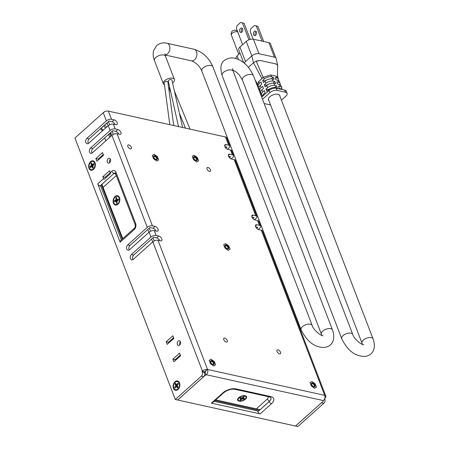 <?xml version="1.0" encoding="UTF-8"?>
<svg xmlns="http://www.w3.org/2000/svg" width="449" height="449" viewBox="0 0 449 449"><rect width="100%" height="100%" fill="white"/><g stroke="black" fill="none" stroke-linecap="round" stroke-linejoin="round"><path stroke-width="0.67" d="M311.516 384.512A2.447 1.28 -131.8 0 1 311.617 383.07A2.447 1.28 -131.8 0 1 313.357 383.306A2.447 1.28 -131.8 0 1 314.979 385.276A2.447 1.28 -131.8 0 1 314.884 386.718A2.447 1.28 -131.8 0 1 313.138 386.482A2.447 1.28 -131.8 0 1 311.516 384.512M127.819 146.497A2.447 1.28 -131.8 0 1 127.92 145.055A2.447 1.28 -131.8 0 1 129.66 145.291A2.447 1.28 -131.8 0 1 131.282 147.261A2.447 1.28 -131.8 0 1 131.181 148.703A2.447 1.28 -131.8 0 1 129.441 148.467A2.447 1.28 -131.8 0 1 127.819 146.497M193.693 158.216A2.447 1.28 -131.8 0 1 193.788 156.78A2.447 1.28 -131.8 0 1 195.534 157.015A2.447 1.28 -131.8 0 1 197.156 158.985A2.447 1.28 -131.8 0 1 197.055 160.422A2.447 1.28 -131.8 0 1 195.315 160.192A2.447 1.28 -131.8 0 1 193.693 158.216M225.134 246.585A2.447 1.28 -131.8 0 1 225.235 245.143A2.447 1.28 -131.8 0 1 226.975 245.379A2.447 1.28 -131.8 0 1 228.597 247.348A2.447 1.28 -131.8 0 1 228.502 248.791A2.447 1.28 -131.8 0 1 226.756 248.555A2.447 1.28 -131.8 0 1 225.134 246.585M210.632 362.231A2.447 1.28 -131.8 0 1 210.733 360.794A2.447 1.28 -131.8 0 1 212.472 361.024A2.447 1.28 -131.8 0 1 214.094 363A2.447 1.28 -131.8 0 1 213.993 364.436A2.447 1.28 -131.8 0 1 212.254 364.201A2.447 1.28 -131.8 0 1 210.632 362.231M223.77 339.719A2.447 1.28 -131.8 0 1 223.871 338.277A2.447 1.28 -131.8 0 1 225.617 338.512A2.447 1.28 -131.8 0 1 227.239 340.482A2.447 1.28 -131.8 0 1 227.138 341.925A2.447 1.28 -131.8 0 1 225.398 341.689A2.447 1.28 -131.8 0 1 223.77 339.719M207.023 169.065A2.447 1.28 -131.8 0 1 207.118 167.623A2.447 1.28 -131.8 0 1 208.864 167.859A2.447 1.28 -131.8 0 1 210.486 169.829A2.447 1.28 -131.8 0 1 210.385 171.271A2.447 1.28 -131.8 0 1 208.645 171.035A2.447 1.28 -131.8 0 1 207.023 169.065M277.044 351.483A2.447 1.28 -131.8 0 1 277.145 350.046A2.447 1.28 -131.8 0 1 278.885 350.276A2.447 1.28 -131.8 0 1 280.507 352.252A2.447 1.28 -131.8 0 1 280.412 353.689A2.447 1.28 -131.8 0 1 278.666 353.453A2.447 1.28 -131.8 0 1 277.044 351.483M153.749 157.302A2.447 1.28 -131.8 0 1 153.85 155.859A2.447 1.28 -131.8 0 1 155.59 156.095A2.447 1.28 -131.8 0 1 157.212 158.065A2.447 1.28 -131.8 0 1 157.111 159.507A2.447 1.28 -131.8 0 1 155.371 159.272A2.447 1.28 -131.8 0 1 153.749 157.302M155.04 226.38A2.986 1.56 -131.8 0 1 157.689 228.49A2.986 1.56 -131.8 0 1 157.953 231.016A2.986 1.56 -131.8 0 1 156.892 231.201L154.265 230.623A3.822 1.919 159 0 0 149.13 232.2L129.559 249.723A2.986 2.054 102.5 0 1 127.987 250.228A2.986 2.054 102.5 0 1 126.528 247.988A2.986 2.054 102.5 0 1 127.707 244.907L147.283 227.379A3.822 1.919 -21 0 1 152.413 225.802L155.04 226.38L152.974 228.232L149.944 227.559L130.008 245.412A2.986 2.054 -77.5 0 0 129.256 249.953M155.966 230.999A2.986 1.56 48.2 0 0 152.974 228.232M158.738 236.022A2.986 1.56 -131.8 0 1 161.387 238.127A2.986 1.56 -131.8 0 1 161.657 240.653A2.986 1.56 -131.8 0 1 160.59 240.838L157.964 240.26A3.822 1.919 159 0 0 152.828 241.837L133.258 259.359A2.986 2.054 102.5 0 1 131.686 259.864A2.986 2.054 102.5 0 1 130.232 257.625A2.986 2.054 102.5 0 1 131.405 254.544L150.982 237.016A3.822 1.919 -21 0 1 156.117 235.439L158.738 236.022L156.673 237.869L153.642 237.201L133.707 255.049A2.986 2.054 -77.5 0 0 132.955 259.595M159.67 240.636A2.986 1.56 48.2 0 0 156.673 237.869M117.857 129.514A2.986 1.56 -131.8 0 1 120.5 131.619A2.986 1.56 -131.8 0 1 120.77 134.144A2.986 1.56 -131.8 0 1 119.703 134.33L117.082 133.751A3.822 1.919 159 0 0 111.947 135.329L92.371 152.851A2.986 2.054 102.5 0 1 90.805 153.356A2.986 2.054 102.5 0 1 89.345 151.117A2.986 2.054 102.5 0 1 90.524 148.035L110.095 130.507A3.822 1.919 -21 0 1 115.23 128.93L117.857 129.514L115.791 131.361L112.761 130.693L92.825 148.54A2.986 2.054 -77.5 0 0 92.073 153.087M118.783 134.128A2.986 1.56 48.2 0 0 115.791 131.361M204.621 375.067L204.839 375.639L177.63 400.003L295.509 426.034L322.724 401.67A1.532 0.769 -21 0 0 323.084 400.929L323.443 400.598A3.822 2.638 -77.5 0 0 324.689 395.339A3.822 1.919 -21 0 1 325.828 396.141L262.424 230.96A3.822 1.919 159 0 0 261.284 230.157L258.658 229.579A2.986 1.56 -131.8 0 1 256.009 227.469A2.986 1.56 -131.8 0 1 255.739 224.949A2.986 1.56 -131.8 0 1 256.806 224.758L259.432 225.336A3.822 1.919 -21 0 1 260.572 226.144A3.822 1.919 -21 0 1 259.707 228.109L258.226 229.439M260.572 226.144L258.725 221.323A3.822 1.919 159 0 0 257.58 220.521L254.959 219.943A2.986 1.56 -131.8 0 1 252.31 217.832A2.986 1.56 -131.8 0 1 252.041 215.307A2.986 1.56 -131.8 0 1 253.107 215.122L255.734 215.7A3.822 1.919 -21 0 1 256.873 216.508L235.343 160.422A3.822 1.919 159 0 0 234.204 159.619L231.577 159.036A2.986 1.56 -131.8 0 1 228.934 156.931A2.986 1.56 -131.8 0 1 228.664 154.405A2.986 1.56 -131.8 0 1 229.731 154.22L232.352 154.798A3.822 1.919 -21 0 1 233.497 155.601A3.822 1.919 -21 0 1 232.633 157.571L231.145 158.901M233.497 155.601L231.645 150.785A3.822 1.919 159 0 0 230.505 149.977L227.879 149.399A2.986 1.56 -131.8 0 1 225.235 147.294A2.986 1.56 -131.8 0 1 224.966 144.769A2.986 1.56 -131.8 0 1 226.027 144.584L228.653 145.162A3.822 1.919 -21 0 1 229.798 145.964A3.822 1.919 -21 0 1 228.934 147.934L227.447 149.264M114.158 119.877A2.986 1.56 -131.8 0 1 116.802 121.982A2.986 1.56 -131.8 0 1 117.071 124.508A2.986 1.56 -131.8 0 1 116.005 124.693L113.378 124.115A3.822 1.919 159 0 0 108.248 125.692L88.672 143.214A2.986 2.054 102.5 0 1 87.106 143.719A2.986 2.054 102.5 0 1 85.647 141.48A2.986 2.054 102.5 0 1 86.825 138.399L106.396 120.871A3.822 1.919 -21 0 1 111.532 119.294L114.158 119.877L112.093 121.724L109.062 121.056L89.121 138.904A2.986 2.054 -77.5 0 0 88.369 143.45M115.084 124.491A2.986 1.56 48.2 0 0 112.093 121.724M229.798 145.964L226.655 137.781A3.822 1.919 159 0 0 225.51 136.973L228.653 145.162M256.873 216.508A3.822 1.919 -21 0 1 256.009 218.472L254.527 219.802M111.532 119.294L108.389 111.111L225.51 136.973M204.368 371.884L202.067 371.374L202.432 371.048A3.822 1.919 -21 0 1 207.561 369.471L204.368 371.884L204.604 372.502L202.303 371.991A3.059 2.11 102.5 0 1 201.309 376.2L175.301 399.487L74.938 138.039L103.253 112.688L106.396 120.871M108.389 111.111A3.822 1.919 159 0 0 103.253 112.688M252.944 218.652L254.072 217.642L251.968 217.176M225.864 148.114L226.998 147.098L224.887 146.632M229.562 157.751L230.696 156.735L228.586 156.269M256.643 228.288L257.771 227.278L255.666 226.812M325.828 396.141A3.822 1.919 -21 0 1 324.964 398.111L324.79 398.269M324.678 398.639L324.84 399.054L324.548 398.987M321.798 402.5A3.059 2.11 102.5 0 1 321.546 402.753L323.847 403.264A3.059 2.11 -77.5 0 0 324.84 399.054M323.847 403.264L297.839 426.55L295.526 426.017M321.546 402.753L295.537 426.039M117.964 204.25A4.782 3.295 102.5 0 1 113.445 203.111A4.782 3.295 102.5 0 1 115 196.533A4.782 3.295 102.5 0 1 119.72 198.351A4.782 3.295 102.5 0 1 118.558 203.605A4.782 3.295 102.5 0 1 117.964 204.25M177.989 389.485A4.782 3.295 102.5 0 1 173.471 388.346A4.782 3.295 102.5 0 1 175.02 381.768A4.782 3.295 102.5 0 1 179.746 383.586A4.782 3.295 102.5 0 1 178.584 388.84A4.782 3.295 102.5 0 1 177.989 389.485M93.504 169.396A4.782 3.295 102.5 0 1 88.986 168.257A4.782 3.295 102.5 0 1 90.541 161.674A4.782 3.295 102.5 0 1 95.261 163.498A4.782 3.295 102.5 0 1 94.099 168.751A4.782 3.295 102.5 0 1 93.504 169.396M102.855 176.754L109.528 170.772L110.241 172.629A2.217 1.162 48.2 0 0 110.69 173.432L104.011 179.409A2.217 1.162 -131.8 0 1 103.567 178.612L102.855 176.754L106.037 177.602M110.263 172.685L105.15 177.26M173.595 337.67L168.487 342.245L168.757 342.963M166.186 341.74L172.865 335.762L173.87 338.383L167.191 344.366L166.186 341.74L168.487 342.245M172.871 359.155L179.549 353.178L180.554 355.804L173.881 361.782L172.871 359.155L175.172 359.666L175.447 360.379M180.285 355.092L175.172 359.666M103.281 154.495L98.168 159.069L98.443 159.788M95.867 158.564L102.546 152.581L103.556 155.208L96.877 161.191L95.867 158.564L98.168 159.069M121.365 239.895L100.789 186.301A2.217 1.162 48.2 0 0 100.048 185.976L99.992 185.965A2.217 1.162 -131.8 0 1 97.736 183.826L120.147 242.207A2.217 1.162 -131.8 0 1 120.237 240.905L134.296 228.317C135.104 227.828 135.39 226.605 135.149 224.657A2.217 1.111 -21 0 1 135.649 223.518L115.988 172.298A2.217 1.111 159 0 0 115.488 173.443L135.149 224.657M201.309 376.2L203.61 376.711A3.059 2.11 -77.5 0 0 204.604 372.502M203.61 376.711L177.602 399.997L175.301 399.487M180.442 341.667A2.447 1.689 -77.5 0 0 179.662 345.023A2.447 1.689 -77.5 0 0 179.69 345.09M110.426 159.26A2.447 1.689 -77.5 0 0 109.64 162.617A2.447 1.689 -77.5 0 0 109.668 162.684M107.345 162.111A2.447 1.689 102.5 0 1 107.592 159.446A2.447 1.689 102.5 0 1 109.427 158.329A2.447 1.689 102.5 0 1 110.448 159.328A2.447 1.689 102.5 0 1 110.207 161.994A2.447 1.689 102.5 0 1 108.366 163.11A2.447 1.689 102.5 0 1 107.345 162.111M177.361 344.518A2.447 1.689 102.5 0 1 177.608 341.852A2.447 1.689 102.5 0 1 179.443 340.735A2.447 1.689 102.5 0 1 180.47 341.734A2.447 1.689 102.5 0 1 180.223 344.394A2.447 1.689 102.5 0 1 178.388 345.511A2.447 1.689 102.5 0 1 177.361 344.518M261.284 230.157L324.689 395.339L207.561 369.471A3.822 2.638 102.5 0 1 206.321 374.735L205.956 375.061L204.952 372.434L205.676 371.783L205.502 371.317M204.839 375.639A1.532 0.769 -21 0 1 205.956 375.061M257.872 411.75L269.187 401.529A7.65 3.833 159 0 0 270.932 397.64A7.65 3.833 -21 0 1 269.209 401.591L257.872 411.75A2.217 1.162 -131.8 0 0 260.128 413.888L211.417 403.129A2.217 1.162 -131.8 0 0 212.209 402.989L223.551 392.836A2.217 1.162 -131.8 0 1 222.755 392.976L211.417 403.129M204.952 372.434A1.532 0.769 159 0 0 204.621 372.541M214.078 401.311L257.395 410.88A2.217 1.162 48.2 0 1 257.849 411.688M202.303 371.991L202.067 371.374M245.474 399.183A4.782 2.397 -21 0 1 239.777 401.243A4.782 2.397 -21 0 1 237.802 398.785A4.782 2.397 -21 0 1 238.711 397.685A4.782 2.397 -21 0 1 245.513 395.827A4.782 2.397 -21 0 1 245.474 399.183M316.455 387.145L314.541 388.267L311.337 386.017L310.046 382.643L311.954 381.527L315.159 383.772L316.455 387.145M312.549 383.07A2.256 1.179 -131.8 0 1 314.85 385.248A2.256 1.179 -131.8 0 1 313.952 386.718A2.256 1.179 -131.8 0 1 313.896 386.707A2.256 1.179 -131.8 0 1 311.522 384.052A2.256 1.179 -131.8 0 1 312.549 383.07M313.694 386.645A1.852 0.971 48.2 0 0 314.227 386.505A1.852 0.971 48.2 0 0 314.059 384.939A1.852 0.971 48.2 0 0 312.414 383.631A1.852 0.971 48.2 0 0 311.758 383.749A1.852 0.971 48.2 0 0 311.561 384.26M215.565 364.863L213.657 365.986L210.452 363.735L209.161 360.367L211.069 359.245L214.274 361.496L215.565 364.863M211.664 360.788A2.256 1.179 -131.8 0 1 213.96 362.966A2.256 1.179 -131.8 0 1 213.062 364.436A2.256 1.179 -131.8 0 1 213.011 364.425A2.256 1.179 -131.8 0 1 210.632 361.771A2.256 1.179 -131.8 0 1 211.664 360.788M212.809 364.364A1.852 0.971 48.2 0 0 213.337 364.223A1.852 0.971 48.2 0 0 213.174 362.657A1.852 0.971 48.2 0 0 211.53 361.35A1.852 0.971 48.2 0 0 210.867 361.467A1.852 0.971 48.2 0 0 210.676 361.978M230.073 249.217L228.159 250.334L224.955 248.084L223.664 244.716L225.572 243.594L228.777 245.844L230.073 249.217M226.167 245.143A2.256 1.179 -131.8 0 1 228.462 247.32A2.256 1.179 -131.8 0 1 227.564 248.791A2.256 1.179 -131.8 0 1 227.514 248.78A2.256 1.179 -131.8 0 1 225.14 246.119A2.256 1.179 -131.8 0 1 226.167 245.143M227.312 248.712A1.852 0.971 48.2 0 0 227.845 248.578A1.852 0.971 48.2 0 0 227.677 247.012A1.852 0.971 48.2 0 0 226.032 245.704A1.852 0.971 48.2 0 0 225.376 245.816A1.852 0.971 48.2 0 0 225.179 246.327M198.626 160.849L196.718 161.971L193.513 159.721L192.223 156.353L194.131 155.231L197.336 157.481L198.626 160.849M194.726 156.78A2.256 1.179 -131.8 0 1 197.021 158.952A2.256 1.179 -131.8 0 1 196.123 160.428A2.256 1.179 -131.8 0 1 196.073 160.411A2.256 1.179 -131.8 0 1 193.693 157.756A2.256 1.179 -131.8 0 1 194.726 156.78M195.871 160.349A1.852 0.971 48.2 0 0 196.398 160.214A1.852 0.971 48.2 0 0 196.235 158.643A1.852 0.971 48.2 0 0 194.591 157.335A1.852 0.971 48.2 0 0 193.929 157.453A1.852 0.971 48.2 0 0 193.732 157.964M158.682 159.934L156.774 161.051L153.569 158.806L152.278 155.433L154.187 154.31L157.391 156.561L158.682 159.934M154.782 155.859A2.256 1.179 -131.8 0 1 157.077 158.037A2.256 1.179 -131.8 0 1 156.179 159.507A2.256 1.179 -131.8 0 1 156.129 159.496A2.256 1.179 -131.8 0 1 153.749 156.836A2.256 1.179 -131.8 0 1 154.782 155.859M155.926 159.429A1.852 0.971 48.2 0 0 156.454 159.294A1.852 0.971 48.2 0 0 156.291 157.728A1.852 0.971 48.2 0 0 154.647 156.42A1.852 0.971 48.2 0 0 153.985 156.533A1.852 0.971 48.2 0 0 153.794 157.043M122.768 238.638L101.912 184.309M260.089 409.679L215.688 399.874M101.362 184.803L122.212 239.132M214.931 400.553L259.331 410.358M106.974 122.925L108.091 125.832M110.673 132.562L111.79 135.469M147.856 229.433L148.973 232.341M151.554 239.07L152.671 241.977M108.428 121.617L109.64 124.771M112.127 131.254L113.339 134.408M149.315 228.126L150.522 231.28M153.014 237.762L154.226 240.917M106.615 123.469A2.565 1.341 -131.8 0 1 107.423 124.098M106.755 127.022A2.565 1.341 -131.8 0 1 104.842 124.833M105.74 127.937A2.565 1.341 -131.8 0 1 103.82 125.748M104.943 124.738L107.036 123.088M108.495 121.786L109.264 121.095M110.83 132.977L109.73 133.965L109.567 133.549M111.346 134.324L109.73 133.965M104.74 137.871A2.677 1.847 102.5 0 0 104.83 138.152L105.846 140.79M109.73 137.31L108.613 134.403M109.814 133.982L110.746 136.406M177.288 385.304L174.942 384.058L175.856 385.416L177.102 385.663M175.856 385.416L174.661 387.397L175.873 387.083M178.124 383.626L177.894 383.16A2.958 2.037 -77.5 0 1 178.348 383.856L177.153 385.837L178.068 387.195A2.958 2.037 -77.5 0 1 177.495 387.947L176.479 386.466L175.116 388.093A2.958 2.037 -77.5 0 1 174.661 387.397M177.798 386.387L177.159 386.825M174.942 384.058A2.958 2.037 -77.5 0 1 175.514 383.306L176.524 384.782L177.568 384.86M177.894 383.16L176.766 384.67M178.837 382.565A4.209 2.902 102.5 0 1 178.949 387.425A4.209 2.902 102.5 0 1 175.598 389.732A4.209 2.902 102.5 0 1 174.173 388.688A4.209 2.902 102.5 0 1 174.06 383.828A4.209 2.902 102.5 0 1 177.411 381.521A4.209 2.902 102.5 0 1 178.837 382.565M117.066 200.77L114.394 200.72A2.958 2.037 -77.5 0 0 114.489 201.702L116.033 201.09L116.386 203.296L117.094 202.825M116.386 203.296A2.958 2.037 -77.5 0 0 117.11 203.004L117.127 200.619L118.57 200.063A2.958 2.037 -77.5 0 0 118.474 199.081L117.037 199.682L118.508 200.041M116.673 198.559L115.853 197.779L116.055 199.721L118.053 200.136L117.801 200.641M115.853 197.779A2.958 2.037 -77.5 0 1 116.577 197.487L117.037 199.682M114.394 200.72L116.055 199.721M113.535 201.579A4.209 2.902 102.5 0 1 117.385 196.286A4.209 2.902 102.5 0 1 119.428 199.204A4.209 2.902 102.5 0 1 115.573 204.497A4.209 2.902 102.5 0 1 113.535 201.579M91.966 164.323L90.771 163.503L91.433 165.137L92.758 165.406M91.433 165.137L90.019 166.804L91.478 166.573M90.771 163.503A2.958 2.037 -77.5 0 1 91.422 162.903L92.208 164.71L93.695 163.442A2.958 2.037 -77.5 0 1 94.026 164.272L92.718 165.44L93.269 167.572A2.958 2.037 -77.5 0 1 92.617 168.167L91.826 166.366L90.344 167.634A2.958 2.037 -77.5 0 1 90.019 166.804M92.954 164.94L93.431 165.541M94.677 163.11A4.209 2.902 102.5 0 1 94.279 167.707A4.209 2.902 102.5 0 1 91.113 169.643A4.209 2.902 102.5 0 1 89.362 167.965A4.209 2.902 102.5 0 1 89.761 163.369A4.209 2.902 102.5 0 1 92.926 161.427A4.209 2.902 102.5 0 1 94.677 163.11M243.139 398.308L243.846 399.167A2.958 1.482 159 0 0 244.497 398.577L242.903 398.207L244.29 396.854A2.958 1.482 159 0 0 243.549 396.697L242.275 397.87L240.333 397.702A2.958 1.482 159 0 0 239.687 398.291L241.169 398.589L240.888 397.825M240.709 399.29L240.636 400.171L241.904 398.998L241.495 397.96M240.636 400.171A2.958 1.482 159 0 1 239.895 400.02L241.169 398.589M243.846 399.167L241.904 398.998M244.727 396.035A4.209 2.11 -21 0 1 246.018 396.927A4.209 2.11 -21 0 1 244.082 399.806A4.209 2.11 -21 0 1 239.452 400.834A4.209 2.11 -21 0 1 238.161 399.941A4.209 2.11 -21 0 1 240.103 397.062A4.209 2.11 -21 0 1 244.727 396.035M255.7 35.162A2.296 1.583 102.5 0 1 254.493 35.55A2.296 1.583 102.5 0 1 253.371 33.827A2.296 1.583 102.5 0 1 254.274 31.452A2.296 1.583 102.5 0 1 255.481 31.065A2.296 1.583 102.5 0 1 256.603 32.788A2.296 1.583 102.5 0 1 255.7 35.162M256.222 31.582A2.296 1.583 -77.5 0 0 255.896 31.812A2.296 1.583 -77.5 0 0 255.38 35.392M253.157 39.164L250.172 31.391L250.795 28.758L254.437 25.498L257.866 26.311L254.437 25.498M262.064 41.123L256.244 25.958M263.686 41.482L257.866 26.311M268.895 100.593A6.118 3.07 -21 0 1 268.44 99.947A6.118 3.07 -21 0 1 273.054 94.891A6.118 3.07 -21 0 1 279.867 95.564A6.118 3.07 -21 0 1 279.963 96.344M268.395 89.851L268.289 89.576A6.118 3.07 -21 0 1 271.106 88.212M266.734 85.529L266.627 85.254A6.118 3.07 -21 0 1 269.445 83.89M265.073 81.202L264.966 80.927A6.118 3.07 -21 0 1 267.784 79.563M271.364 78.856L273.228 77.194L274.053 79.355L272.296 78.968A5.354 2.683 159 0 0 265.106 81.174L263.529 82.588L262.699 80.427L264.966 80.927M259.112 87.011A5.354 2.683 -21 0 1 258.209 86.118A5.354 2.683 -21 0 1 259.421 83.362L260.998 81.948L261.829 84.109L260.252 85.523A5.354 2.683 159 0 0 259.039 88.279L259.87 90.44A5.354 2.683 -21 0 1 261.082 87.684L262.659 86.27L263.49 88.436L261.913 89.851A5.354 2.683 159 0 0 260.701 92.601L261.531 94.767A5.354 2.683 -21 0 1 262.744 92.011L264.321 90.597L265.151 92.758L263.569 94.172A5.354 2.683 159 0 0 262.278 96.574M282.449 89.615A5.354 2.683 159 0 0 281.029 88.812L279.267 88.425L278.442 86.259L280.198 86.651A5.354 2.683 -21 0 1 281.798 87.774L280.967 85.613A5.354 2.683 159 0 0 279.368 84.485L277.611 84.098L276.78 81.937L278.537 82.324A5.354 2.683 -21 0 1 280.137 83.452L279.306 81.286A5.354 2.683 159 0 0 277.707 80.163L275.95 79.776L275.119 77.61L276.876 78.003A5.354 2.683 -21 0 1 278.475 79.125A5.354 2.683 -21 0 1 278.402 80.393M264.36 84.749L265.937 83.334A5.354 2.683 -21 0 1 273.127 81.129L274.883 81.516L275.714 83.682L273.957 83.29A5.354 2.683 159 0 0 266.768 85.501L265.191 86.915L264.36 84.749L266.627 85.254M260.774 91.332A5.354 2.683 -21 0 1 259.87 90.44M266.021 89.076L267.598 87.662A5.354 2.683 -21 0 1 274.788 85.456L276.545 85.843L277.375 88.004L275.619 87.617A5.354 2.683 159 0 0 268.429 89.822L266.852 91.237L266.021 89.076L268.289 89.576M262.435 95.659A5.354 2.683 -21 0 1 261.531 94.767M262.699 80.427L264.276 79.013A5.354 2.683 -21 0 1 271.465 76.807L273.228 77.194M278.475 79.125L277.768 77.273L276.169 76.145L270.753 74.949L263.569 77.161L258.708 81.51L257.552 84.378L256.25 81.864M273.026 83.183L274.883 81.516M280.137 83.452A5.354 2.683 -21 0 1 280.064 84.721M274.687 87.504L276.545 85.843M281.798 87.774A5.354 2.683 -21 0 1 281.725 89.042M262.508 99.274L269.933 92.623A5.354 2.683 -21 0 1 277.123 90.417L285.513 92.27A5.354 2.683 -21 0 1 287.113 93.392L286.282 91.231A5.354 2.683 159 0 0 284.683 90.109L276.292 88.257A5.354 2.683 159 0 0 269.103 90.462L261.677 97.107M287.113 93.392A5.354 2.683 -21 0 1 285.901 96.148L281.428 100.155M270.567 104.959L264.147 103.545M256.474 82.279L255.133 80.062M277.74 65.885L277.735 65.301L276.073 63.971L260.65 60.564L256.211 61.131L253.461 62.77L248.606 67.12M260.65 60.564L257.266 60.778M244.301 63.27A5.354 2.683 -21 0 1 245.502 61.592L251.816 55.94A5.354 2.683 -21 0 1 259.006 53.734L274.429 57.141A5.354 2.683 -21 0 1 276.028 58.263A5.354 2.683 -21 0 1 276.096 58.482L277.712 65.217L276.073 63.971M235.747 58.51A8.222 4.125 -21 0 1 237.117 55.99L239.923 52.965M243.689 62.781L238.722 49.833A5.354 2.683 -21 0 1 239.929 47.078L246.243 41.42A5.354 2.683 -21 0 1 253.432 39.215L268.861 42.621A5.354 2.683 -21 0 1 270.455 43.749L276.028 58.263M241.899 32.115A2.296 1.583 102.5 0 1 240.692 32.502A2.296 1.583 102.5 0 1 239.57 30.779A2.296 1.583 102.5 0 1 240.473 28.405A2.296 1.583 102.5 0 1 241.68 28.018A2.296 1.583 102.5 0 1 242.802 29.741A2.296 1.583 102.5 0 1 241.899 32.115M242.415 28.534A2.296 1.583 -77.5 0 0 242.095 28.764A2.296 1.583 -77.5 0 0 241.579 32.345M242.634 44.659L236.37 28.343L236.993 25.711L240.636 22.45L244.065 23.264L240.636 22.45M248.931 39.809L242.443 22.905M250.25 39.377L244.065 23.264M173.707 125.535L167.847 81.729C166.472 80.859 165.266 81.241 164.222 82.874L169.812 124.676M182.608 127.499L171.888 79.871C170.418 79.063 169.217 79.473 168.28 81.101L178.511 126.596M168.51 82.128L167.943 82.442M164.469 84.749A5.927 2.975 -21 0 1 163.335 83.699A5.927 2.975 -21 0 1 164.676 80.646A5.927 2.975 -21 0 1 170.379 78.143A5.927 2.975 -21 0 1 174.403 79.451A5.927 2.975 -21 0 1 172.573 82.908M256.806 224.758L255.436 225.982M229.731 154.22L228.361 155.444M226.027 144.584L224.663 145.807M253.107 215.122L251.737 216.345M257.58 220.521L259.432 225.336M230.505 149.977L232.352 154.798M234.204 159.619L255.734 215.7M156.117 235.439L154.265 230.623M207.561 369.471L157.964 240.26M115.23 128.93L113.378 124.115M152.413 225.802L117.082 133.751M152.828 241.837L202.432 371.048M108.248 125.692L110.095 130.507M149.13 232.2L150.982 237.016M127.707 244.907L130.008 245.412M131.405 254.544L133.707 255.049M90.524 148.035L92.825 148.54M86.825 138.399L89.121 138.904M103.567 178.612L97.736 183.826M99.992 185.965L114.057 173.376A2.217 1.162 -131.8 0 1 111.795 171.237L110.241 172.629M111.947 135.329L147.283 227.379M206.321 374.735L323.443 400.598M260.128 413.888L271.471 403.73A9.867 4.95 159 0 0 270.753 396.579L236.006 388.907A9.867 4.95 159 0 0 222.755 392.976M100.048 185.976L114.057 173.376A2.217 1.527 102.5 0 1 115.208 173L115.219 173.005A2.217 1.527 -77.5 0 0 114.108 173.387A2.217 1.162 -131.8 0 1 116.061 174.93M115.988 172.298A4.434 3.059 -77.5 0 0 111.795 171.237M120.147 242.207L134.206 229.619A2.217 1.162 -131.8 0 1 134.296 228.317M134.206 229.619A4.434 3.059 -77.5 0 0 135.649 223.518M134.487 228.12L122.762 238.621M103.102 187.407L116.308 175.581M223.551 392.836C227.295 389.99 231.055 388.806 234.838 389.283A2.217 1.527 -77.5 0 0 236.006 388.907M234.838 389.283L269.585 396.955A2.217 1.527 -77.5 0 0 270.753 396.579M268.171 396.641A5.433 2.722 -21 0 1 266.931 399.391A2.217 1.162 -131.8 0 1 269.187 401.529L269.209 401.591A2.217 1.162 48.2 0 0 271.471 403.73M266.931 399.391L256.362 408.854M103.343 130.081A2.105 1.1 -131.8 0 1 101.435 127.892A2.105 1.1 -131.8 0 1 101.429 127.886M175.11 384.198A2.773 1.908 102.5 0 1 175.638 383.491M175.25 387.914A2.773 1.908 102.5 0 1 174.852 387.285M178.034 387.145A2.773 1.908 102.5 0 1 177.495 387.841M177.871 383.317A2.773 1.908 102.5 0 1 177.995 383.457A2.773 1.908 102.5 0 1 178.287 383.929M175.812 385.921L177.473 386.308M176.609 386.561L177.798 386.797M117.099 202.892A2.773 1.908 102.5 0 1 116.92 202.987A2.773 1.908 102.5 0 1 116.448 203.133M118.424 199.154A2.773 1.908 102.5 0 1 118.519 200.08L116.92 199.693M115.954 197.975A2.773 1.908 102.5 0 1 116.594 197.7M114.686 201.618A2.773 1.908 102.5 0 1 114.607 200.692M115.836 200.164L117.346 200.535M116.212 201.343L116.953 201.5M116.128 201.141L116.931 201.304M90.911 163.666A2.773 1.908 102.5 0 1 91.506 163.11M90.507 167.483A2.773 1.908 102.5 0 1 90.215 166.714M93.24 167.499A2.773 1.908 102.5 0 1 92.64 168.033L93.269 167.46M93.661 163.571A2.773 1.908 102.5 0 1 93.97 164.323M91.321 165.636L92.606 165.945M91.978 166.512L92.915 166.702M92.404 164.643L93.353 164.873M239.788 398.224A2.773 1.392 -21 0 1 240.344 397.702M240.715 399.975A2.773 1.392 -21 0 1 240.075 399.857M244.262 398.532A2.773 1.392 -21 0 1 243.678 399.043M243.521 396.72A2.773 1.392 -21 0 1 244.133 396.865M242.393 398.847L242.078 397.988M242.982 398.022L242.752 397.432M265.106 81.174L265.937 83.334M272.296 78.968L273.127 81.129M270.753 74.949L271.465 76.807M263.569 77.161L264.276 79.013M260.252 85.523L261.082 87.684M273.957 83.29L274.788 85.456M275.619 87.617L275.832 88.178M281.029 88.812L281.231 89.345M279.368 84.485L280.198 86.651M277.707 80.163L278.537 82.324M276.169 76.145L276.876 78.003M266.768 85.501L267.598 87.662M261.913 89.851L262.744 92.011M268.429 89.822L268.783 90.749M263.569 94.172L263.928 95.098M276.292 88.257L277.123 90.417M269.103 90.462L269.933 92.623M284.683 90.109L285.513 92.27M258.708 81.51L259.421 83.362M246.243 41.42L251.816 55.94L253.461 62.77L261.958 78.597M256.211 61.131L263.176 77.509M237.117 55.99L238.481 59.543M239.929 47.078L245.502 61.592M253.432 39.215L259.006 53.734M268.861 42.621L274.429 57.141M237.802 32.07A3.631 1.824 159 0 0 232.195 33.254A3.631 1.824 159 0 0 231.375 35.123A3.631 3.631 0 0 1 237.605 31.553M163.335 83.699L154.445 60.531A5.927 2.975 -21 0 1 155.786 57.483A5.927 2.975 -21 0 1 161.483 54.974A5.927 2.975 -21 0 1 165.513 56.282L174.403 79.451M165.114 55.008L191.465 60.828A5.927 4.086 102.5 0 0 196.729 55.923A5.927 4.086 102.5 0 0 194.019 49.25L166.961 43.278A5.927 4.086 102.5 0 1 169.761 49.452A5.927 4.086 102.5 0 1 165.097 54.918M194.019 49.25C202.622 51.904 208.903 57.73 212.871 66.738A5.927 2.975 159 0 0 206.271 66.087A5.927 2.975 159 0 0 201.803 70.993C199.732 66.16 196.286 62.776 191.465 60.828M212.871 66.738L312.178 325.441A5.927 2.975 159 0 0 305.578 324.79A5.927 2.975 159 0 0 301.111 329.689L201.803 70.993M321.787 335.392L321.405 334.174A5.927 2.975 -21 0 1 322.747 331.121A5.927 2.975 -21 0 1 328.444 328.617A5.927 2.975 -21 0 1 332.473 329.925C336.222 340.836 331.087 346.549 324.481 347.459C315.456 347.481 307.503 342.739 301.111 329.689M321.405 334.174L222.098 75.471A5.927 2.975 -21 0 1 223.439 72.424A5.927 2.975 -21 0 1 229.142 69.915A5.927 2.975 -21 0 1 233.166 71.223L332.473 329.925M242.393 79.956L341.7 338.658A5.927 2.975 159 0 1 346.168 333.759A5.927 2.975 159 0 1 352.768 334.41L253.461 75.707A5.927 2.975 159 0 0 246.866 75.056A5.927 2.975 159 0 0 242.393 79.956L238.963 74.551L236.196 71.969L232.784 70.01M268.345 99.173L361.995 343.137A5.927 2.975 -21 0 1 363.336 340.089A5.927 2.975 -21 0 1 369.039 337.581A5.927 2.975 -21 0 1 373.068 338.888C376.812 349.799 371.677 355.518 365.071 356.422C356.046 356.444 348.098 351.702 341.7 338.658M115.202 173L115.488 173.443M269.585 396.955L270.938 397.657M100.84 128.414L101.328 130.002L102.714 130.642M178.045 387.105L177.478 387.846M177.995 383.457L178.309 383.985M176.479 386.466L177.742 386.712M176.524 384.782L177.45 385.012M175.598 389.732L176.148 389.855M177.411 381.521L177.961 381.639M118.413 199.143L118.508 200.108M116.033 201.09L116.925 201.264M115.573 204.497L116.123 204.621M117.385 196.286L117.941 196.404M93.656 163.565L93.976 164.368M91.826 166.366L92.859 166.568M92.208 164.71L93.246 164.963M91.113 169.643L91.663 169.767M92.926 161.427L93.476 161.55M239.772 398.269L240.406 397.691M243.453 396.736L244.161 396.882M241.281 398.667L240.984 397.848M242.903 398.207L242.634 397.539M246.018 396.927L245.777 396.299M238.161 399.941L237.919 399.313M257.502 84.26L258.209 86.118M277.763 65.722C277.308 68.596 277.566 78.171 277.841 77.559M257.176 83.632L256.323 83.149M238.722 54.262L231.375 35.123M174.414 91.085L190.045 129.144M168.527 86.814L170.822 92.399M179.42 113.328L185.499 128.139M165.513 56.282L164.991 53.684M154.445 60.531C154.276 59.941 152.548 56.608 153.435 51.034L156.606 45.545C160.344 42.986 163.795 42.228 166.961 43.278M312.178 325.441C313.149 329.948 321.821 336.627 323.145 335.678M233.166 71.223L232.649 68.624M222.098 75.471C219.993 68.108 220.712 63.113 224.259 60.486C229.675 56.77 235.579 57.118 241.983 61.53C246.226 63.977 250.054 68.703 253.461 75.707M352.768 334.41C353.745 338.911 362.41 345.595 363.741 344.641M361.995 343.137L362.382 344.355M279.418 94.924L373.068 338.888"/></g></svg>
